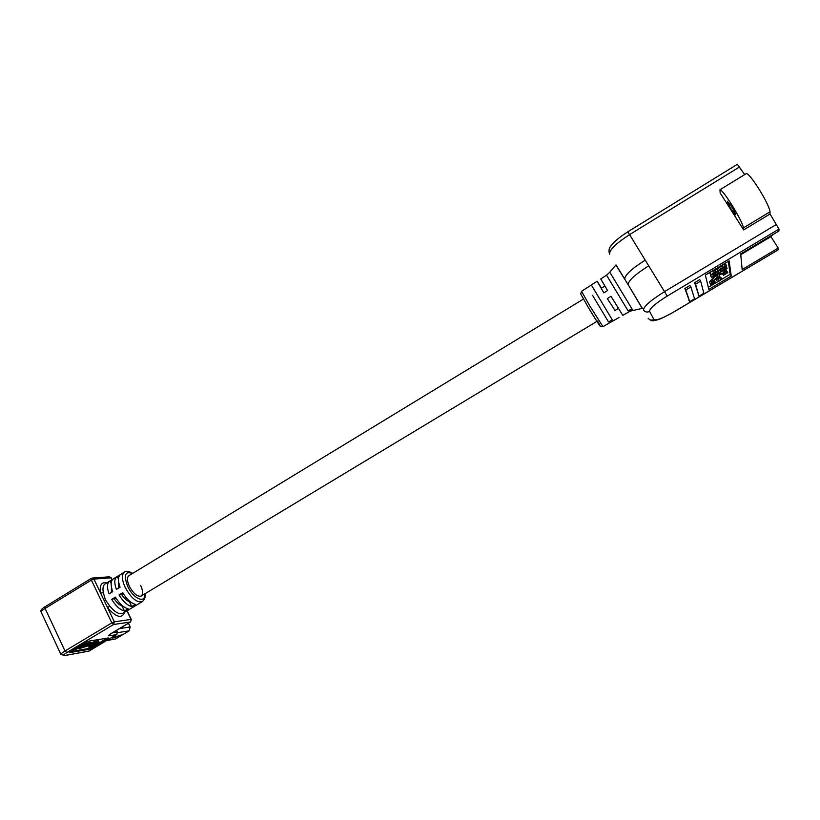 <?xml version="1.0" encoding="UTF-8"?>
<svg xmlns="http://www.w3.org/2000/svg" width="820" height="820" viewBox="0 0 820 820"><rect width="100%" height="100%" fill="white"/><g stroke="black" fill="none" stroke-linecap="round" stroke-linejoin="round"><path stroke-width="1.23" d="M111.428 592.45L111.407 586.987L111.428 592.45M124.445 610.982L128.094 608.778C123.717 607.671 119.474 603.786 115.353 597.144L111.684 599.379C115.794 606.011 120.048 609.875 124.445 610.982L122.088 606.103C119.453 605.18 116.881 602.843 114.39 599.082C116.881 602.843 119.453 605.18 122.088 606.103L122.528 605.836M96.996 642.039L86.561 645.494L90.702 643.054L79.396 648.64L89.677 645.33L88.642 647.082L90.385 646.867L89.513 647.39L93.757 645.555L89.657 646.58L90.743 645.145L98.994 643.546L98.871 643.024L89.216 645.043L98.882 641.414L96.996 642.039L96.586 641.189L94.884 641.476L91.194 642.941M98.349 640.768L96.586 641.189M118.9 583.338L118.367 583.666M118.736 588.012L118.726 582.456M583.409 299.105L128.853 575.712C126.823 577.423 126.997 580.97 129.396 586.361C133.547 593.731 137.473 596.96 141.184 596.048C143.233 594.305 143.059 590.738 140.64 585.347M132.768 573.334C128.443 571.089 125.685 570.669 124.496 572.083C121.514 574.564 121.77 579.72 125.234 587.54C131.272 598.262 136.971 602.946 142.362 601.603L134.89 606.093M134.777 606.164L127.602 610.47M119.033 594.92C123.154 601.562 127.397 605.457 131.753 606.585L135.423 604.371C131.077 603.233 126.844 599.338 122.723 592.686L119.033 594.92L121.719 594.643C124.209 598.415 126.772 600.763 129.396 601.695L129.888 601.398M113.611 578.746L113.303 578.91C110.649 580.909 110.454 585.162 112.719 591.661L109.05 593.895C106.795 587.386 107.01 583.133 109.675 581.124L105.175 583.871C103.105 585.265 102.49 588.196 103.33 592.686L105.288 599.645L109.706 605.98C114.964 612.366 119.382 614.795 122.969 613.257L127.489 610.541M69.997 651.756L88.652 648.466L96.862 644.346M98.902 643.136L107.358 638.042M82.789 646.888L82.205 645.883M84.327 645.412L82.594 646.488M91.245 643.054L90.292 642.193L86.889 643.423M88.15 645.227L88.078 644.284M98.871 643.024L98.472 642.173L92.68 643.536M93.757 645.555L93.357 644.704L90.395 645.586M88.734 645.494L88.632 647.062M80.083 646.139L78.331 647.216M79.981 645.74L80.483 646.877L79.632 647.656L79.222 646.785M79.632 647.656L77.111 648.651L78.525 647.626L76.977 648.087L75.676 649.389L80.719 647.421L83.025 645.33L85.003 644.54L84.009 645.319L84.983 645.155L87.053 643.761L86.09 642.89L82.625 644.151M109.675 581.124L113.006 579.115M120.868 574.318L120.571 574.482C117.957 576.45 117.783 580.693 120.079 587.202L116.389 589.436C114.113 582.928 114.298 578.684 116.932 576.696L120.273 574.676M125.972 599.656L125.48 597.893L126.085 597.524M123.328 593.68L121.719 594.643M115.958 598.139L111.684 599.379M84.255 643.177L69.116 652.699L89.052 649.317L93.839 647.236L108.609 637.97L89.226 641.035L84.255 643.177M124.701 612.222C121.913 618.926 116.225 617.45 107.635 607.774L100.542 592.962C99.363 585.183 101.475 581.8 106.887 582.825M131.753 606.585L129.396 601.695M117.239 576.532L118.469 579.084M109.982 580.96L111.161 583.399M103.33 592.686L100.542 592.962L93.9 579.084L110.987 577.813L111.93 579.771M126.926 610.88L131.036 619.418L114.349 621.796L107.635 607.774L109.706 605.98M92.106 645.842L91.707 644.991M91.235 646.355L90.835 645.514M98 643.536L97.6 642.695M90.702 643.054L90.292 642.193M83.865 646.918L83.466 646.057M87.053 643.761L86.09 642.89M86.5 643.761L81.877 645.586L81.518 644.817M81.877 645.586L80.38 646.765M78.525 647.626L78.156 646.836M113.795 636.289L115.466 636.043L112.299 638.021L122.344 634.885L115.599 638.934L106.549 640.625M113.765 636.31L115.435 636.064L112.166 638.032L115.169 637.56L118.931 635.459L122.375 634.885L129.15 630.846L130.195 626.941L128.412 623.231M717.674 274.68L718.012 276.453L712.734 281.024L711.996 282.869L710.54 283.73L710.745 284.622L715.06 282.049L714.876 281.147L713.42 282.018L713.267 281.27L718.125 277.037L718.802 280.573L717.356 281.434L719.663 280.922L721.682 278.861L720.226 279.722L719.324 274.843L724.665 272.957L724.839 273.952L723.466 275.305L727.822 272.66L726.284 273.091L726.11 272.055L725.024 272.219L719.847 274.188L719.078 273.603L717.664 274.659M727.801 272.619L726.684 270.836L725.515 271.123M743.658 229.907L720.144 192.905L719.96 189.758C721.333 189.748 725.024 194.371 731.02 203.626C738.379 215.486 742.541 223.552 743.504 227.827L743.658 229.907L770.021 213.999L779 229.057L778.918 231.025L740.696 253.933L742.161 269.544L778.211 248.05L777.995 249.874M719.96 189.758L746.303 173.594C747.912 173.44 751.766 178.001 757.864 187.267C765.285 199.168 769.344 207.347 770.041 211.796L770.021 213.999M642.183 308.381L628.202 284.755L642.306 308.351L630.303 311.108L629.606 309.991L632.281 309.376L609.772 272.168L616.005 264.901L624.819 279.179C624.471 275.407 631.267 269.052 645.217 260.124L664.528 291.623L776.632 224.29M648.702 265.813C634.721 274.731 627.894 281.045 628.202 284.755L615.871 265.044M630.303 311.108L622.8 315.372L611.023 296.317L607.292 298.603L615.031 310.452M609.342 322.998L619.049 317.504M609.803 272.23L606.544 275.182L628.099 310.852L629.606 309.991M606.544 275.182L600.742 278.933L607.569 290.567L603.848 292.863L597.124 281.27L591.343 285.001L612.274 319.831L608.522 321.963L592.542 295.303M731.286 206.127L727.401 201.248C727.309 202.232 728.744 205.133 731.707 209.951L735.601 214.84C735.704 213.876 734.269 210.965 731.286 206.127M591.343 285.053L587.776 287.348M608.481 300.305L607.292 298.603M606.574 275.223L611.679 283.669M710.458 275.663L710.776 274.72M709.956 273.388L710.95 271.748M713.748 270.077L714.374 269.882L715.522 271.717L713.523 273.665L722.697 267.392L726.694 265.834L724.439 268.376L722.553 269.001L724.245 267.412L723.096 267.791L715.481 273.501L711.012 275.079L713.677 272.281L715.522 271.717M714.866 270.672L724.091 264.245L725.546 263.999L726.653 265.793M708.316 287.318L718.668 281.147M720.534 280.03L730.149 274.29L728.303 261.354M715.419 276.073L709.433 281.957L710.745 284.622M722.676 270.887L722.153 271.082M721.682 278.861L720.575 277.088L719.827 277.539M717.469 277.59L717.705 278.8L716.26 279.661L717.356 281.434M729.134 260.862L705.364 275.1L708.818 289.419L731.245 276.043L729.134 260.862M700.608 281.055L699.706 279.589L694.632 282.674L699.029 296.153L703.867 293.252L700.639 281.106L695.544 284.151L699.04 296.174M690.829 286.918L689.928 285.452L684.874 288.517L689.733 301.688L694.56 298.808L690.86 286.959L685.786 289.993L689.743 301.709M597.124 281.27L601.501 288.097M778.211 248.05L770.892 236.621L772.45 234.909M737.447 164.4L744.693 174.588M603.704 313.927L608.522 321.963M622.944 302.324L628.099 310.852M730.149 274.29L731.245 276.043M722.553 269.001L722.184 268.417M711.012 275.079L709.874 273.255M713.677 272.281L712.693 270.702M715.194 273.039L714.743 272.322M720.544 268.827L719.396 267.002M722.697 267.392L721.538 265.557M725.239 266.08L724.091 264.245M727.094 268.273L724.808 270.692L722.943 271.317L724.624 269.749L723.486 270.128L715.942 275.766L711.555 277.437L714.159 274.577L715.973 274.013L713.974 275.899L715.645 275.315L723.086 269.729L727.094 268.273M722.943 271.317L722.584 270.743M711.514 277.344L710.376 275.53M715.973 274.013L715.604 273.429M715.645 275.315L715.204 274.608M720.964 271.154L720.237 270.005M723.086 269.729L722.615 268.981M725.608 268.437L725.187 267.761M727.012 268.15L726.192 266.848M711.996 282.869L710.889 281.086M710.54 283.73L709.433 281.957M714.876 281.147L714.292 280.214M718.802 280.573L717.705 278.8M724.839 273.952L724.234 272.978M740.757 254.651L770.81 236.642M132.43 573.539C125.029 570.833 123.471 575.148 127.746 586.515C133.455 598.938 145.734 604.053 144.761 593.885M112.371 632.835L117.188 632.076L116.399 630.426M64.831 655.487L60.987 654.544C60.782 653.95 62.115 652.761 65.005 650.998L111.827 622.872L91.379 580.099L45.1 608.44L65.005 650.998L66.84 652.566C63.386 654.749 62.72 655.723 64.831 655.487L88.857 651.162L116.501 634.639L109.398 635.797C107.973 635.91 108.537 635.162 111.089 633.563L130.339 622.042L113.631 624.481L66.84 652.566M45.1 608.44C42.261 610.223 40.959 611.464 41.215 612.181C40.293 610.562 41.594 608.727 45.131 606.677L45.1 608.44M116.829 634.372L117.434 632.097L116.583 630.313M64.288 655.692L89.144 650.988M45.346 606.605L91.327 578.356L92.291 578.059L93.9 579.084L91.379 580.099L91.327 578.356L92.291 578.059L109.408 576.808L111.243 577.864L109.408 576.808M113.631 624.481L111.827 622.872L114.349 621.796L113.631 624.481M109.398 635.797L110.3 634.116M130.667 621.785L131.282 619.448L127.1 610.777M106.6 638.524L107 639.364M93.439 646.396L93.839 647.236M88.652 648.466L89.052 649.317M69.444 652.187L69.7 652.751M88.693 646.908L88.293 646.057M95.284 642.337L94.884 641.476M93.767 642.849L93.367 641.998M117.608 632.681L129.15 630.846M119.464 628.591L130.195 626.941M106.938 640.389L115.599 638.934M597.544 320.999C604.094 332.448 596.97 322.024 588.001 306.957L580.693 293.847L581.564 291.305L589.529 305.511L602.946 326.637C598.62 326.227 601.572 327.375 597.811 322.783L588.001 306.957M779 229.057L667.142 296.112C655.405 303.462 649.553 308.556 649.583 311.395L653.95 319.503C656.113 320.815 662.755 318.283 673.876 311.897L778.139 249.782M739.712 166.839L629.575 234.622L645.217 260.124M743.504 227.827L770.041 211.796M648.169 318.242L648.128 318.191C649.645 320.189 651.582 320.62 653.95 319.503M649.583 311.395C647.134 312.563 645.125 312.112 643.556 310.042C643.433 306.618 650.424 300.479 664.528 291.623L667.142 296.112M627.761 231.834L629.575 234.622C615.758 243.612 609.116 250.131 609.649 254.19L609.424 253.759C608.604 250.52 609.065 247.958 610.797 246.072C613.688 241.972 619.346 237.226 627.761 231.834L737.498 164.215M695.544 284.151L694.632 282.674M699.029 296.143L698.158 294.739M685.786 289.993L684.874 288.517M689.733 301.678L688.872 300.274M718.217 270.723L717.08 268.888M718.648 273.019L717.93 271.861M717.5 277.068L716.475 275.438M718.012 276.453L717.121 275.018M712.734 281.024L711.627 279.241M711.832 282.121L710.714 280.337M726.079 272.035L725.095 270.467L726.11 272.055M725.024 272.219L724.193 270.897M719.847 274.188L719.345 273.398M601.142 288.312L604.863 286.047M141.184 596.048L596.899 321.389M614.672 310.678L618.403 308.422M98.882 641.414L98.472 640.563M142.362 601.603C144.812 599.317 145.724 596.683 145.099 593.68M124.496 572.083L120.571 574.482M116.932 576.696L113.303 578.91M60.957 654.493L41.215 612.181M88.324 651.357L116.655 634.588L117.434 632.097M109.593 634.547L130.493 621.99L131.282 619.448M112.104 579.668L111.243 577.864M84.634 646.047L84.265 645.268M75.112 649.389L74.845 648.815M723.455 275.284L722.441 273.665M602.946 326.637L609.332 323.008M581.564 291.305L587.735 287.328M648.323 318.478C650.537 320.548 652.464 321.255 654.114 320.589C658.347 319.472 657.855 320.805 673.896 311.959L778.098 249.885M700.618 281.065L699.706 279.589M690.84 286.928L689.928 285.452M711.043 275.141L709.915 273.347M726.694 265.834L725.546 263.999M711.534 277.406L710.428 275.622M727.053 268.181L726.202 266.828M740.767 254.692L770.872 236.652"/></g></svg>
